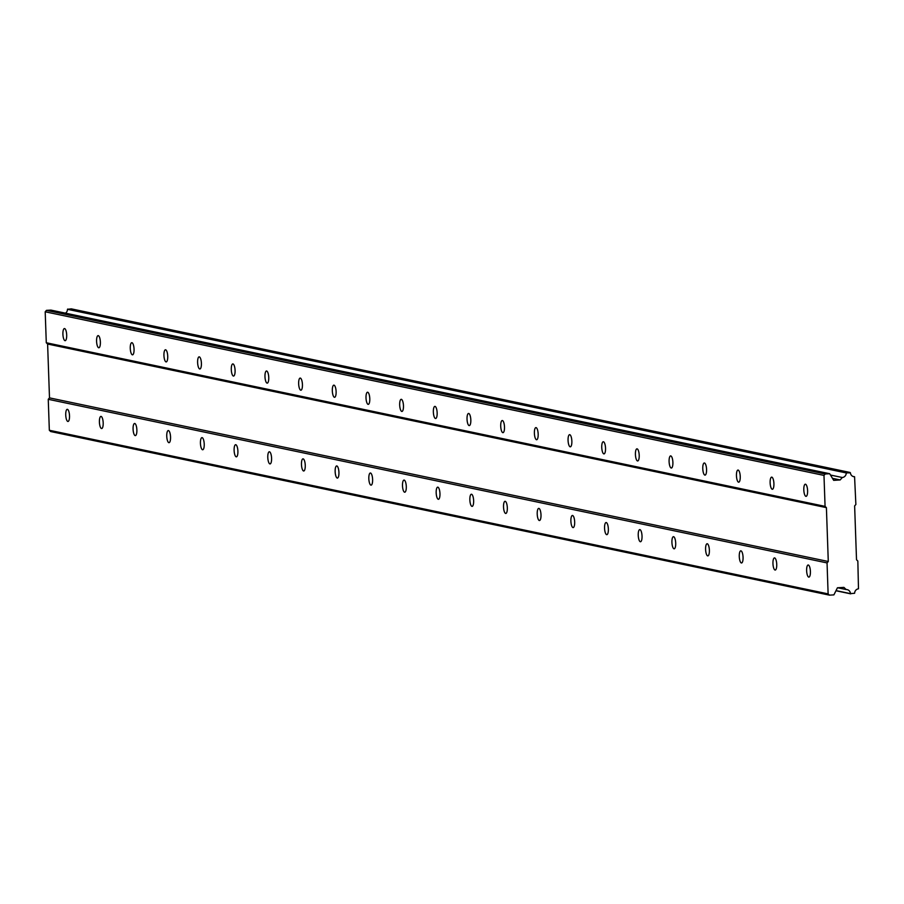 <?xml version="1.0" encoding="UTF-8"?>
<svg xmlns="http://www.w3.org/2000/svg" width="904" height="904" viewBox="0 0 904 904"><rect width="100%" height="100%" fill="white"/><g stroke="black" fill="none" stroke-linecap="round" stroke-linejoin="round"><path stroke-width="1.36" d="M67.416 409.342A6.079 1.876 -93.5 0 0 67.246 409.32A6.079 1.876 -93.5 0 0 65.743 415.252A6.079 1.876 -93.5 0 0 67.834 421.456A6.079 1.876 -93.5 0 0 67.992 421.467A6.079 1.876 -93.5 0 0 69.506 415.535A6.079 1.876 -93.5 0 0 67.416 409.342M808.312 565A6.079 1.876 -93.5 0 0 808.153 564.989A6.079 1.876 -93.5 0 0 806.639 570.91A6.079 1.876 -93.5 0 0 808.73 577.114A6.079 1.876 -93.5 0 0 808.888 577.125A6.079 1.876 -93.5 0 0 810.402 571.192A6.079 1.876 -93.5 0 0 808.312 565M774.638 557.926A6.079 1.876 -93.5 0 0 774.479 557.904A6.079 1.876 -93.5 0 0 772.965 563.836A6.079 1.876 -93.5 0 0 775.056 570.04A6.079 1.876 -93.5 0 0 775.214 570.051A6.079 1.876 -93.5 0 0 776.728 564.119A6.079 1.876 -93.5 0 0 774.638 557.926M740.952 550.841A6.079 1.876 -93.5 0 0 740.794 550.83A6.079 1.876 -93.5 0 0 739.28 556.762A6.079 1.876 -93.5 0 0 741.382 562.966A6.079 1.876 -93.5 0 0 741.54 562.977A6.079 1.876 -93.5 0 0 743.054 557.045A6.079 1.876 -93.5 0 0 740.952 550.841M707.278 543.767A6.079 1.876 -93.5 0 0 707.12 543.756A6.079 1.876 -93.5 0 0 705.606 549.688A6.079 1.876 -93.5 0 0 707.696 555.892A6.079 1.876 -93.5 0 0 707.866 555.903A6.079 1.876 -93.5 0 0 709.369 549.971A6.079 1.876 -93.5 0 0 707.278 543.767M673.604 536.693A6.079 1.876 -93.5 0 0 673.446 536.682A6.079 1.876 -93.5 0 0 671.932 542.615A6.079 1.876 -93.5 0 0 674.022 548.807A6.079 1.876 -93.5 0 0 674.181 548.818A6.079 1.876 -93.5 0 0 675.695 542.897A6.079 1.876 -93.5 0 0 673.604 536.693M639.919 529.62A6.079 1.876 -93.5 0 0 639.761 529.608A6.079 1.876 -93.5 0 0 638.247 535.541A6.079 1.876 -93.5 0 0 640.348 541.733A6.079 1.876 -93.5 0 0 640.507 541.745A6.079 1.876 -93.5 0 0 642.021 535.823A6.079 1.876 -93.5 0 0 639.919 529.62M606.245 522.546A6.079 1.876 -93.5 0 0 606.087 522.535A6.079 1.876 -93.5 0 0 604.573 528.456A6.079 1.876 -93.5 0 0 606.674 534.659A6.079 1.876 -93.5 0 0 606.833 534.671A6.079 1.876 -93.5 0 0 608.347 528.75A6.079 1.876 -93.5 0 0 606.245 522.546M572.571 515.472A6.079 1.876 -93.5 0 0 572.413 515.461A6.079 1.876 -93.5 0 0 570.899 521.382A6.079 1.876 -93.5 0 0 572.989 527.586A6.079 1.876 -93.5 0 0 573.147 527.597A6.079 1.876 -93.5 0 0 574.661 521.664A6.079 1.876 -93.5 0 0 572.571 515.472M538.897 508.398A6.079 1.876 -93.5 0 0 538.739 508.376A6.079 1.876 -93.5 0 0 537.225 514.308A6.079 1.876 -93.5 0 0 539.315 520.512A6.079 1.876 -93.5 0 0 539.473 520.523A6.079 1.876 -93.5 0 0 540.987 514.591A6.079 1.876 -93.5 0 0 538.897 508.398M505.212 501.313A6.079 1.876 -93.5 0 0 505.053 501.302A6.079 1.876 -93.5 0 0 503.539 507.234A6.079 1.876 -93.5 0 0 505.641 513.438A6.079 1.876 -93.5 0 0 505.799 513.449A6.079 1.876 -93.5 0 0 507.313 507.517A6.079 1.876 -93.5 0 0 505.212 501.313M471.538 494.239A6.079 1.876 -93.5 0 0 471.379 494.228A6.079 1.876 -93.5 0 0 469.865 500.161A6.079 1.876 -93.5 0 0 471.956 506.364A6.079 1.876 -93.5 0 0 472.125 506.376A6.079 1.876 -93.5 0 0 473.628 500.443A6.079 1.876 -93.5 0 0 471.538 494.239M437.864 487.166A6.079 1.876 -93.5 0 0 437.705 487.154A6.079 1.876 -93.5 0 0 436.191 493.087A6.079 1.876 -93.5 0 0 438.282 499.279A6.079 1.876 -93.5 0 0 438.44 499.29A6.079 1.876 -93.5 0 0 439.954 493.369A6.079 1.876 -93.5 0 0 437.864 487.166M404.178 480.092A6.079 1.876 -93.5 0 0 404.02 480.08A6.079 1.876 -93.5 0 0 402.506 486.013A6.079 1.876 -93.5 0 0 404.608 492.205A6.079 1.876 -93.5 0 0 404.766 492.217A6.079 1.876 -93.5 0 0 406.28 486.296A6.079 1.876 -93.5 0 0 404.178 480.092M370.504 473.018A6.079 1.876 -93.5 0 0 370.346 473.007A6.079 1.876 -93.5 0 0 368.832 478.928A6.079 1.876 -93.5 0 0 370.934 485.132A6.079 1.876 -93.5 0 0 371.092 485.143A6.079 1.876 -93.5 0 0 372.606 479.222A6.079 1.876 -93.5 0 0 370.504 473.018M336.83 465.944A6.079 1.876 -93.5 0 0 336.672 465.933A6.079 1.876 -93.5 0 0 335.158 471.854A6.079 1.876 -93.5 0 0 337.248 478.058A6.079 1.876 -93.5 0 0 337.407 478.069A6.079 1.876 -93.5 0 0 338.921 472.137A6.079 1.876 -93.5 0 0 336.83 465.944M303.156 458.87A6.079 1.876 -93.5 0 0 302.998 458.848A6.079 1.876 -93.5 0 0 301.484 464.78A6.079 1.876 -93.5 0 0 303.574 470.984A6.079 1.876 -93.5 0 0 303.733 470.995A6.079 1.876 -93.5 0 0 305.247 465.063A6.079 1.876 -93.5 0 0 303.156 458.87M269.471 451.785A6.079 1.876 -93.5 0 0 269.313 451.774A6.079 1.876 -93.5 0 0 267.799 457.706A6.079 1.876 -93.5 0 0 269.9 463.91A6.079 1.876 -93.5 0 0 270.059 463.921A6.079 1.876 -93.5 0 0 271.573 457.989A6.079 1.876 -93.5 0 0 269.471 451.785M235.797 444.711A6.079 1.876 -93.5 0 0 235.639 444.7A6.079 1.876 -93.5 0 0 234.125 450.633A6.079 1.876 -93.5 0 0 236.215 456.825A6.079 1.876 -93.5 0 0 236.385 456.848A6.079 1.876 -93.5 0 0 237.888 450.915A6.079 1.876 -93.5 0 0 235.797 444.711M202.123 437.638A6.079 1.876 -93.5 0 0 201.965 437.626A6.079 1.876 -93.5 0 0 200.451 443.559A6.079 1.876 -93.5 0 0 202.541 449.751A6.079 1.876 -93.5 0 0 202.699 449.763A6.079 1.876 -93.5 0 0 204.214 443.841A6.079 1.876 -93.5 0 0 202.123 437.638M168.438 430.564A6.079 1.876 -93.5 0 0 168.28 430.553A6.079 1.876 -93.5 0 0 166.765 436.485A6.079 1.876 -93.5 0 0 168.867 442.677A6.079 1.876 -93.5 0 0 169.025 442.689A6.079 1.876 -93.5 0 0 170.54 436.768A6.079 1.876 -93.5 0 0 168.438 430.564M134.764 423.49A6.079 1.876 -93.5 0 0 134.606 423.479A6.079 1.876 -93.5 0 0 133.091 429.4A6.079 1.876 -93.5 0 0 135.193 435.604A6.079 1.876 -93.5 0 0 135.351 435.615A6.079 1.876 -93.5 0 0 136.866 429.694A6.079 1.876 -93.5 0 0 134.764 423.49M101.09 416.416A6.079 1.876 -93.5 0 0 100.932 416.405A6.079 1.876 -93.5 0 0 99.417 422.326A6.079 1.876 -93.5 0 0 101.508 428.53A6.079 1.876 -93.5 0 0 101.666 428.541A6.079 1.876 -93.5 0 0 103.18 422.609A6.079 1.876 -93.5 0 0 101.09 416.416M64.591 328.559A6.079 1.876 -93.5 0 0 64.433 328.547A6.079 1.876 -93.5 0 0 62.918 334.48A6.079 1.876 -93.5 0 0 65.009 340.672A6.079 1.876 -93.5 0 0 65.167 340.684A6.079 1.876 -93.5 0 0 66.681 334.762A6.079 1.876 -93.5 0 0 64.591 328.559M805.487 484.216A6.079 1.876 -93.5 0 0 805.328 484.205A6.079 1.876 -93.5 0 0 803.814 490.137A6.079 1.876 -93.5 0 0 805.916 496.341A6.079 1.876 -93.5 0 0 806.074 496.352A6.079 1.876 -93.5 0 0 807.588 490.42A6.079 1.876 -93.5 0 0 805.487 484.216M771.813 477.142A6.079 1.876 -93.5 0 0 771.654 477.131A6.079 1.876 -93.5 0 0 770.14 483.064A6.079 1.876 -93.5 0 0 772.231 489.256A6.079 1.876 -93.5 0 0 772.389 489.267A6.079 1.876 -93.5 0 0 773.903 483.346A6.079 1.876 -93.5 0 0 771.813 477.142M738.139 470.069A6.079 1.876 -93.5 0 0 737.98 470.057A6.079 1.876 -93.5 0 0 736.466 475.99A6.079 1.876 -93.5 0 0 738.557 482.182A6.079 1.876 -93.5 0 0 738.715 482.194A6.079 1.876 -93.5 0 0 740.229 476.272A6.079 1.876 -93.5 0 0 738.139 470.069M704.453 462.995A6.079 1.876 -93.5 0 0 704.295 462.984A6.079 1.876 -93.5 0 0 702.781 468.905A6.079 1.876 -93.5 0 0 704.883 475.108A6.079 1.876 -93.5 0 0 705.041 475.12A6.079 1.876 -93.5 0 0 706.555 469.199A6.079 1.876 -93.5 0 0 704.453 462.995M670.779 455.921A6.079 1.876 -93.5 0 0 670.621 455.91A6.079 1.876 -93.5 0 0 669.107 461.831A6.079 1.876 -93.5 0 0 671.209 468.035A6.079 1.876 -93.5 0 0 671.367 468.046A6.079 1.876 -93.5 0 0 672.881 462.113A6.079 1.876 -93.5 0 0 670.779 455.921M637.105 448.847A6.079 1.876 -93.5 0 0 636.947 448.836A6.079 1.876 -93.5 0 0 635.433 454.757A6.079 1.876 -93.5 0 0 637.523 460.961A6.079 1.876 -93.5 0 0 637.682 460.972A6.079 1.876 -93.5 0 0 639.196 455.04A6.079 1.876 -93.5 0 0 637.105 448.847M603.431 441.762A6.079 1.876 -93.5 0 0 603.262 441.751A6.079 1.876 -93.5 0 0 601.759 447.683A6.079 1.876 -93.5 0 0 603.849 453.887A6.079 1.876 -93.5 0 0 604.008 453.898A6.079 1.876 -93.5 0 0 605.522 447.966A6.079 1.876 -93.5 0 0 603.431 441.762M569.746 434.688A6.079 1.876 -93.5 0 0 569.588 434.677A6.079 1.876 -93.5 0 0 568.074 440.61A6.079 1.876 -93.5 0 0 570.175 446.813A6.079 1.876 -93.5 0 0 570.334 446.825A6.079 1.876 -93.5 0 0 571.848 440.892A6.079 1.876 -93.5 0 0 569.746 434.688M536.072 427.615A6.079 1.876 -93.5 0 0 535.914 427.603A6.079 1.876 -93.5 0 0 534.4 433.536A6.079 1.876 -93.5 0 0 536.49 439.728A6.079 1.876 -93.5 0 0 536.648 439.739A6.079 1.876 -93.5 0 0 538.162 433.818A6.079 1.876 -93.5 0 0 536.072 427.615M502.398 420.541A6.079 1.876 -93.5 0 0 502.24 420.529A6.079 1.876 -93.5 0 0 500.726 426.462A6.079 1.876 -93.5 0 0 502.816 432.654A6.079 1.876 -93.5 0 0 502.974 432.666A6.079 1.876 -93.5 0 0 504.488 426.744A6.079 1.876 -93.5 0 0 502.398 420.541M468.713 413.467A6.079 1.876 -93.5 0 0 468.554 413.456A6.079 1.876 -93.5 0 0 467.04 419.377A6.079 1.876 -93.5 0 0 469.142 425.581A6.079 1.876 -93.5 0 0 469.3 425.592A6.079 1.876 -93.5 0 0 470.814 419.671A6.079 1.876 -93.5 0 0 468.713 413.467M435.039 406.393A6.079 1.876 -93.5 0 0 434.88 406.382A6.079 1.876 -93.5 0 0 433.366 412.303A6.079 1.876 -93.5 0 0 435.468 418.507A6.079 1.876 -93.5 0 0 435.626 418.518A6.079 1.876 -93.5 0 0 437.14 412.586A6.079 1.876 -93.5 0 0 435.039 406.393M401.365 399.319A6.079 1.876 -93.5 0 0 401.206 399.308A6.079 1.876 -93.5 0 0 399.692 405.229A6.079 1.876 -93.5 0 0 401.783 411.433A6.079 1.876 -93.5 0 0 401.941 411.444A6.079 1.876 -93.5 0 0 403.455 405.512A6.079 1.876 -93.5 0 0 401.365 399.319M367.691 392.234A6.079 1.876 -93.5 0 0 367.521 392.223A6.079 1.876 -93.5 0 0 366.018 398.155A6.079 1.876 -93.5 0 0 368.109 404.359A6.079 1.876 -93.5 0 0 368.267 404.37A6.079 1.876 -93.5 0 0 369.781 398.438A6.079 1.876 -93.5 0 0 367.691 392.234M334.005 385.161A6.079 1.876 -93.5 0 0 333.847 385.149A6.079 1.876 -93.5 0 0 332.333 391.082A6.079 1.876 -93.5 0 0 334.435 397.285A6.079 1.876 -93.5 0 0 334.593 397.297A6.079 1.876 -93.5 0 0 336.107 391.364A6.079 1.876 -93.5 0 0 334.005 385.161M300.331 378.087A6.079 1.876 -93.5 0 0 300.173 378.075A6.079 1.876 -93.5 0 0 298.659 384.008A6.079 1.876 -93.5 0 0 300.749 390.2A6.079 1.876 -93.5 0 0 300.908 390.212A6.079 1.876 -93.5 0 0 302.422 384.29A6.079 1.876 -93.5 0 0 300.331 378.087M266.657 371.013A6.079 1.876 -93.5 0 0 266.499 371.002A6.079 1.876 -93.5 0 0 264.985 376.934A6.079 1.876 -93.5 0 0 267.075 383.126A6.079 1.876 -93.5 0 0 267.234 383.138A6.079 1.876 -93.5 0 0 268.748 377.217A6.079 1.876 -93.5 0 0 266.657 371.013M232.972 363.939A6.079 1.876 -93.5 0 0 232.814 363.928A6.079 1.876 -93.5 0 0 231.3 369.849A6.079 1.876 -93.5 0 0 233.401 376.053A6.079 1.876 -93.5 0 0 233.56 376.064A6.079 1.876 -93.5 0 0 235.074 370.143A6.079 1.876 -93.5 0 0 232.972 363.939M199.298 356.865A6.079 1.876 -93.5 0 0 199.14 356.854A6.079 1.876 -93.5 0 0 197.626 362.775A6.079 1.876 -93.5 0 0 199.727 368.979A6.079 1.876 -93.5 0 0 199.886 368.99A6.079 1.876 -93.5 0 0 201.4 363.058A6.079 1.876 -93.5 0 0 199.298 356.865M165.624 349.791A6.079 1.876 -93.5 0 0 165.466 349.769A6.079 1.876 -93.5 0 0 163.952 355.701A6.079 1.876 -93.5 0 0 166.042 361.905A6.079 1.876 -93.5 0 0 166.2 361.916A6.079 1.876 -93.5 0 0 167.715 355.984A6.079 1.876 -93.5 0 0 165.624 349.791M131.95 342.706A6.079 1.876 -93.5 0 0 131.781 342.695A6.079 1.876 -93.5 0 0 130.278 348.628A6.079 1.876 -93.5 0 0 132.368 354.831A6.079 1.876 -93.5 0 0 132.526 354.843A6.079 1.876 -93.5 0 0 134.041 348.91A6.079 1.876 -93.5 0 0 131.95 342.706M98.265 335.633A6.079 1.876 -93.5 0 0 98.107 335.621A6.079 1.876 -93.5 0 0 96.592 341.554A6.079 1.876 -93.5 0 0 98.694 347.757A6.079 1.876 -93.5 0 0 98.852 347.769A6.079 1.876 -93.5 0 0 100.367 341.836A6.079 1.876 -93.5 0 0 98.265 335.633M828.279 561.497L49.494 397.873L47.607 344.028L826.403 507.641L828.279 561.497L827.047 562.921L48.251 399.297L49.336 430.259L50.669 431.536L829.454 595.148L833.906 594.877L837.443 587.781L843.918 587.385L846.2 589.555A4.463 4.226 -78.1 0 1 850.472 593.634L854.619 593.273A4.463 4.226 -78.1 0 1 858.484 588.809L857.839 561.034L856.517 559.768L854.63 505.924L855.873 504.5L854.574 476.758A4.463 4.226 -78.1 0 1 850.404 472.792L846.257 472.939A4.463 4.226 -78.1 0 1 842.291 477.515L840.166 479.956L833.691 480.352L829.68 473.719L825.228 473.99L823.985 475.414L825.069 506.376L826.403 507.641M49.494 397.873L48.251 399.297M829.68 473.719L50.895 310.095L46.432 310.366L45.2 311.79L46.285 342.752L47.607 344.028M850.065 472.464L71.28 308.852L67.472 309.315A4.463 4.226 -78.1 0 1 65.506 313.168M827.047 562.921L828.12 593.883L829.454 595.148M46.285 342.752L825.069 506.376M846.472 472.69L67.687 309.066M852.901 476.408L854.574 476.758M835.963 590.753L850.709 593.849M837.68 587.769L846.2 589.555M850.472 593.634L836.042 590.606M828.12 593.883L49.336 430.259M45.2 311.79L823.985 475.414M825.228 473.99L46.432 310.366M832.482 478.34L840.166 479.956M830.482 475.041L842.291 477.515M67.472 309.315L846.257 472.939"/></g></svg>
